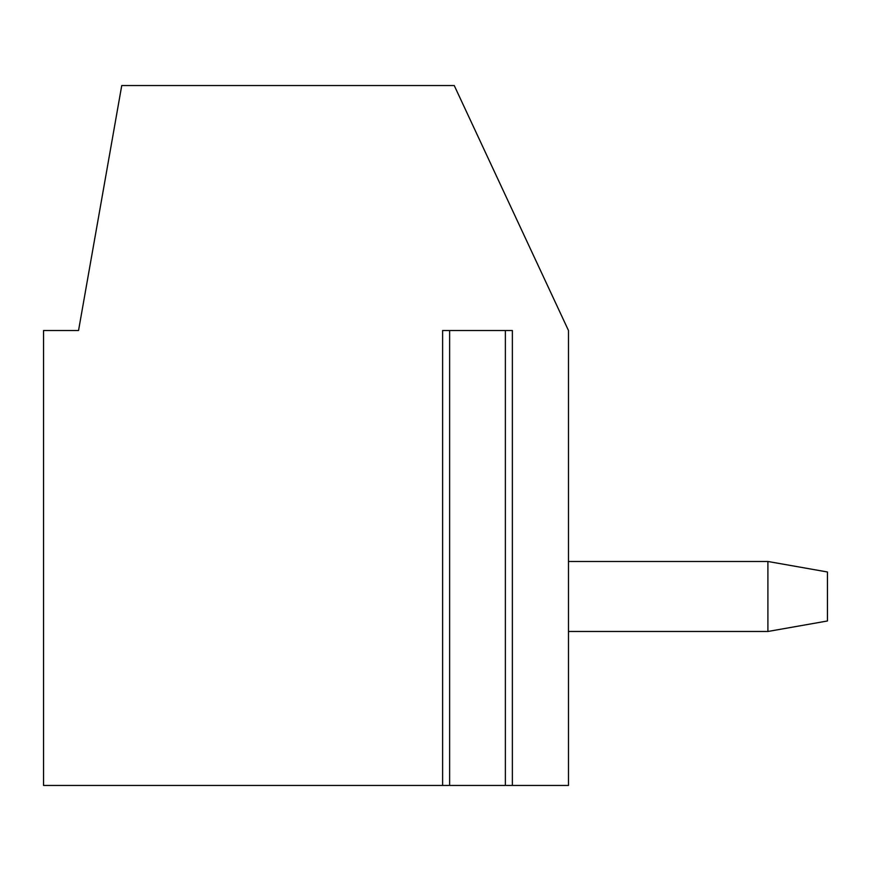 <?xml version="1.0" encoding="UTF-8"?>
<svg xmlns="http://www.w3.org/2000/svg" width="871" height="871" viewBox="0 0 871 871"><rect width="100%" height="100%" fill="white"/><g stroke="black" fill="none" stroke-linecap="round" stroke-linejoin="round"><path stroke-width="1.31" d="M512.366 785.457L568.48 785.457L568.48 330.512L454.248 85.543L121.744 85.543L78.542 330.512L43.55 330.512L43.55 785.457L442.62 785.457L442.62 330.512L512.366 330.512L512.366 785.457L506.301 785.457M448.685 785.457L442.62 785.457M449.621 330.512L449.621 785.457L505.365 785.457L505.365 330.512M568.48 561.479L767.906 561.479L827.45 571.986L827.45 620.979L767.906 631.475L767.906 561.479M568.48 631.475L767.906 631.475"/></g></svg>
